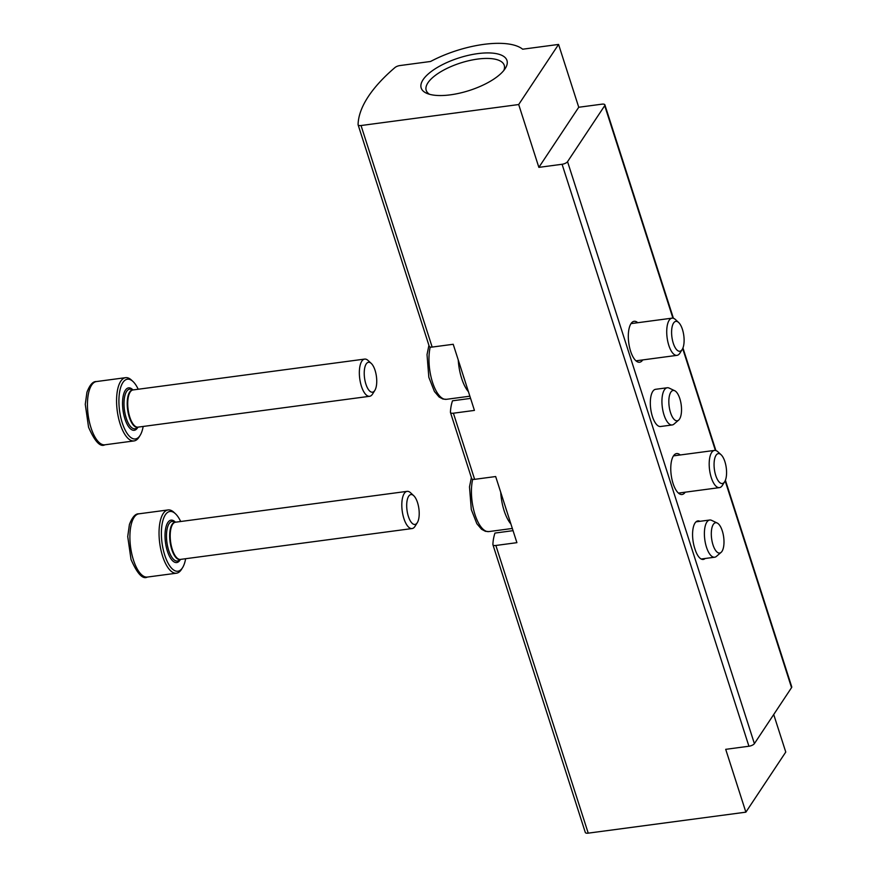<?xml version="1.0" encoding="UTF-8"?>
<svg xmlns="http://www.w3.org/2000/svg" width="877" height="877" viewBox="0 0 877 877"><rect width="100%" height="100%" fill="white"/><g stroke="black" fill="none" stroke-linecap="round" stroke-linejoin="round"><path stroke-width="1.32" d="M518.691 104.538L538.862 167.364L562.08 164.273A4.506 1.71 -17.8 0 0 567.551 161.664L604.702 105.678A4.506 1.71 -17.8 0 0 604.889 104.845A4.506 1.71 -17.8 0 0 601.973 104.166L578.743 107.257L558.572 44.431L522.648 49.211A65.315 24.786 -17.8 0 0 430.563 61.478L399.857 65.567A4.506 1.71 -17.8 0 0 394.957 67.562A210.206 79.763 -17.8 0 0 358.079 124.622A4.506 1.71 -17.8 0 0 358.112 124.852A4.506 1.71 -17.8 0 0 361.039 125.532L518.691 104.538L558.572 44.431M470.587 398.399L452.477 400.811A210.206 79.763 -17.8 0 0 450.449 412.3A4.506 1.71 -17.8 0 0 450.471 412.519A4.506 1.71 -17.8 0 0 453.398 413.21L474.435 410.403L453.212 344.277L432.164 347.073A4.506 1.71 162.2 0 1 429.248 346.393A4.506 1.71 162.2 0 1 429.215 346.163M513.045 530.662L494.946 533.073A210.206 79.763 -17.8 0 0 492.907 544.562A4.506 1.71 -17.8 0 0 492.94 544.792A4.506 1.71 -17.8 0 0 495.867 545.472L516.904 542.666L495.669 476.54L474.632 479.335A4.506 1.71 162.2 0 1 471.705 478.656A4.506 1.71 162.2 0 1 471.673 478.436M585.277 832.24A4.506 1.71 -17.8 0 0 585.31 832.47A4.506 1.71 -17.8 0 0 588.226 833.15L745.878 812.157L785.77 752.049L773.711 714.514M567.551 161.664L754.395 743.63A4.506 1.71 162.2 0 1 748.925 746.239L725.707 749.331L745.878 812.157M685.2 492.183A20.642 8.189 -97.6 0 1 685.178 492.216A20.642 8.189 -97.6 0 1 682.065 494.496A20.642 8.189 -97.6 0 1 671.212 475.115A20.642 8.189 -97.6 0 1 676.616 453.573A20.642 8.189 -97.6 0 1 680.245 454.977M642.731 359.921A20.642 8.189 -97.6 0 1 642.709 359.954A20.642 8.189 -97.6 0 1 639.596 362.234A20.642 8.189 -97.6 0 1 628.754 342.852A20.642 8.189 -97.6 0 1 634.148 321.3A20.642 8.189 -97.6 0 1 637.776 322.714M699.945 521.311A18.768 7.444 82.4 0 0 697.884 520.905A18.768 7.444 82.4 0 0 694.661 548.092L695.088 549.419A18.768 7.444 82.4 0 0 703.255 559.427A18.768 7.444 82.4 0 0 705.141 558.496M667.233 387.755L655.623 389.3A18.768 7.444 82.4 0 0 652.795 391.372A18.768 7.444 82.4 0 0 651.414 412.793A18.768 7.444 82.4 0 0 660.578 426.507L672.199 424.961A18.768 7.444 -97.6 0 1 664.021 414.942A18.768 7.444 -97.6 0 1 667.233 387.755A18.768 7.444 -97.6 0 1 669.162 388.094L674.731 390.736A15.304 6.073 -97.6 0 1 681.199 404.823A15.304 6.073 -97.6 0 1 678.634 420.116A15.304 6.073 -97.6 0 1 670.532 412.628A15.304 6.073 -97.6 0 1 669.272 396.492A15.304 6.073 -97.6 0 1 674.731 390.736M754.395 743.63L791.547 687.645A4.506 1.71 162.2 0 0 791.734 686.812L725.411 480.234M423.087 79.697A45.045 17.091 -17.8 0 0 427.099 93.466A45.045 17.091 -17.8 0 0 469.294 90.506A45.045 17.091 -17.8 0 0 505.327 68.351A45.045 17.091 -17.8 0 0 477.318 53.683A45.045 17.091 -17.8 0 0 423.087 79.697M503.793 70.489A40.978 15.545 -17.8 0 0 504.242 65.293A40.978 15.545 -17.8 0 0 469.162 60.623A40.978 15.545 -17.8 0 0 427.943 82.789A40.978 15.545 -17.8 0 0 426.2 90.342A40.978 15.545 -17.8 0 0 429.587 94.31M538.862 167.364L578.743 107.257M463.089 375.049A30.147 11.96 82.4 0 0 464.558 379.631M458.243 359.954A31.901 12.662 82.4 0 0 468.45 391.745M673.591 323.021A15.084 5.986 82.4 0 0 673.317 343.345A15.084 5.986 82.4 0 0 682.218 349.452A15.084 5.986 82.4 0 0 683.786 335.518A15.084 5.986 82.4 0 0 678.623 322.484A15.084 5.986 82.4 0 0 673.591 323.021M678.623 322.484L675.465 319.557A18.768 7.444 82.4 0 0 672.023 318.154A18.768 7.444 82.4 0 0 669.195 320.226A18.768 7.444 82.4 0 0 667.814 341.657A18.768 7.444 82.4 0 0 676.978 355.36A18.768 7.444 82.4 0 0 679.927 353.102L682.218 349.452M505.558 507.312A30.147 11.96 82.4 0 0 507.027 511.894M500.712 492.227A31.901 12.662 82.4 0 0 510.918 524.018M716.049 455.284A15.084 5.986 82.4 0 0 715.785 475.619A15.084 5.986 82.4 0 0 724.676 481.714A15.084 5.986 82.4 0 0 726.255 467.781A15.084 5.986 82.4 0 0 721.091 454.746A15.084 5.986 82.4 0 0 716.049 455.284M721.091 454.746L717.923 451.819A18.768 7.444 82.4 0 0 714.492 450.416A18.768 7.444 82.4 0 0 711.664 452.488A18.768 7.444 82.4 0 0 710.282 473.92A18.768 7.444 82.4 0 0 719.447 487.623A18.768 7.444 82.4 0 0 722.396 485.376L724.676 481.714M713.001 544.891A15.304 6.073 -97.6 0 1 711.74 528.754A15.304 6.073 -97.6 0 1 717.189 523.01A15.304 6.073 -97.6 0 1 723.668 537.086A15.304 6.073 -97.6 0 1 721.102 552.378A15.304 6.073 -97.6 0 1 713.001 544.891M721.102 552.378L716.421 556.391A18.768 7.444 -97.6 0 1 714.656 557.224A18.768 7.444 -97.6 0 1 706.478 547.204A18.768 7.444 -97.6 0 1 709.701 520.017A18.768 7.444 -97.6 0 1 711.62 520.357L717.189 523.01M678.634 420.116L673.953 424.128A18.768 7.444 -97.6 0 1 672.199 424.961M138.215 389.245A30.147 11.96 82.4 0 0 132.953 381.462A30.147 11.96 82.4 0 0 120.281 388.84A30.147 11.96 82.4 0 0 122.265 422.878A30.147 11.96 82.4 0 0 140.134 435.343A30.147 11.96 82.4 0 0 143.17 426.452M132.953 381.462L131.44 380.059A31.901 12.662 82.4 0 0 125.597 377.669A31.901 12.662 82.4 0 0 120.127 423.898A31.901 12.662 82.4 0 0 134.028 440.923A31.901 12.662 82.4 0 0 139.037 437.097L140.134 435.343M366.213 363.955A15.084 5.986 82.4 0 0 365.95 384.29A15.084 5.986 82.4 0 0 374.841 390.386A15.084 5.986 82.4 0 0 376.419 376.452A15.084 5.986 82.4 0 0 371.256 363.418A15.084 5.986 82.4 0 0 366.213 363.955M371.256 363.418L368.088 360.491A18.768 7.444 82.4 0 0 364.657 359.088A18.768 7.444 82.4 0 0 361.828 361.16A18.768 7.444 82.4 0 0 360.436 382.591A18.768 7.444 82.4 0 0 369.612 396.294A18.768 7.444 82.4 0 0 372.561 394.047L374.841 390.386M180.684 521.508A30.147 11.96 82.4 0 0 175.422 513.725A30.147 11.96 82.4 0 0 162.749 521.113A30.147 11.96 82.4 0 0 164.733 555.141A30.147 11.96 82.4 0 0 182.602 567.605A30.147 11.96 82.4 0 0 185.639 558.715M175.422 513.725L173.909 512.321A31.901 12.662 82.4 0 0 168.066 509.943A31.901 12.662 82.4 0 0 162.596 556.161A31.901 12.662 82.4 0 0 176.496 573.196A31.901 12.662 82.4 0 0 181.506 569.359L182.602 567.605M408.682 496.218A15.084 5.986 82.4 0 0 408.419 516.553A15.084 5.986 82.4 0 0 417.309 522.659A15.084 5.986 82.4 0 0 418.888 508.726A15.084 5.986 82.4 0 0 413.725 495.691A15.084 5.986 82.4 0 0 408.682 496.218M413.725 495.691L410.557 492.753A18.768 7.444 82.4 0 0 407.125 491.35A18.768 7.444 82.4 0 0 404.286 493.422A18.768 7.444 82.4 0 0 402.905 514.854A18.768 7.444 82.4 0 0 412.08 528.557A18.768 7.444 82.4 0 0 415.029 526.31L417.309 522.659M361.039 125.532L432.164 347.073M453.398 413.21L474.632 479.335M495.867 545.472L588.226 833.15M562.08 164.273L748.925 746.239M604.702 105.678L672.922 318.165M682.69 348.575L715.391 450.438M725.147 480.848L791.547 687.645M430.223 347.051A31.901 12.662 82.4 0 0 432.317 381.67A31.901 12.662 82.4 0 0 446.415 399.32L469.875 396.196M472.681 479.324A31.901 12.662 82.4 0 0 474.786 513.933A31.901 12.662 82.4 0 0 488.884 531.583L512.343 528.458M132.767 389.717A21.399 8.496 82.4 0 0 125.367 390.232A21.399 8.496 82.4 0 0 125.071 419.338A21.399 8.496 82.4 0 0 137.788 427.428M104.889 444.803C100.23 447.325 94.782 441.46 88.555 427.209L85.266 404.297L86.944 392.249C89.794 384.828 92.973 381.265 96.47 381.55A31.901 12.662 82.4 0 0 91 427.779A31.901 12.662 82.4 0 0 104.889 444.803L134.028 440.923M364.657 359.088L133.041 389.936A18.768 7.444 82.4 0 0 130.213 392.008A18.768 7.444 82.4 0 0 128.82 413.44A18.768 7.444 82.4 0 0 137.996 427.143L369.612 396.294M133.304 389.903A18.866 7.487 82.4 0 0 129.697 391.986A18.866 7.487 82.4 0 0 128.524 414.426A18.866 7.487 82.4 0 0 138.259 427.11M133.392 389.892L130.98 389.245A19.985 7.937 82.4 0 0 126.65 391.361A19.985 7.937 82.4 0 0 125.543 415.72A19.985 7.937 82.4 0 0 136.187 428.349L138.347 427.099M175.236 521.99A21.399 8.496 82.4 0 0 167.836 522.506A21.399 8.496 82.4 0 0 167.54 551.6A21.399 8.496 82.4 0 0 180.256 559.69M147.358 577.066C142.688 579.587 137.25 573.722 131.024 559.471L127.724 536.571L129.412 524.512C132.263 517.101 135.442 513.527 138.939 513.812A31.901 12.662 82.4 0 0 133.457 560.041A31.901 12.662 82.4 0 0 147.358 577.066L176.496 573.196M407.125 491.35L175.51 522.199A18.768 7.444 82.4 0 0 172.67 524.271A18.768 7.444 82.4 0 0 171.289 545.702A18.768 7.444 82.4 0 0 180.465 559.405L412.08 528.557M175.773 522.166A18.866 7.487 82.4 0 0 172.166 524.249A18.866 7.487 82.4 0 0 170.982 546.689A18.866 7.487 82.4 0 0 180.728 559.373M175.86 522.155L173.438 521.508A19.985 7.937 82.4 0 0 169.118 523.624A19.985 7.937 82.4 0 0 168.011 547.982A19.985 7.937 82.4 0 0 178.645 560.611L180.815 559.362M604.889 104.845L673.415 318.285M682.942 347.961L715.884 450.548M450.471 412.519L471.705 478.656M492.94 544.792L585.31 832.47M358.112 124.852L429.248 346.393M446.415 399.32L442.929 399.046L439.092 396.996L434.411 391.471L428.831 377.285L427.022 354.604L428.919 345.374M635.968 360.82L676.978 355.36M631.012 323.613L672.023 318.154M488.884 531.583L485.398 531.309L481.561 529.269L476.869 523.733L471.3 509.559L469.491 486.867L471.377 477.636M678.436 493.093L719.447 487.623M673.47 455.876L714.492 450.416M709.701 520.017L695.998 521.837M714.656 557.224L701.194 559.022M96.47 381.55L125.597 377.669M138.939 513.812L168.066 509.943"/></g></svg>
